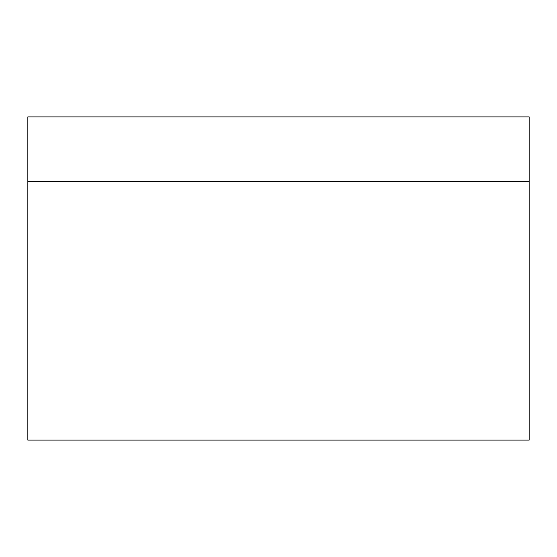 <?xml version="1.0" encoding="UTF-8"?>
<svg xmlns="http://www.w3.org/2000/svg" width="557" height="557" viewBox="0 0 557 557"><rect width="100%" height="100%" fill="white"/><g stroke="black" fill="none" stroke-linecap="round" stroke-linejoin="round"><path stroke-width="0.84" d="M529.15 440.107L27.85 440.107L27.85 116.893L529.15 116.893L529.15 440.107M529.15 181.54L27.85 181.54"/></g></svg>
